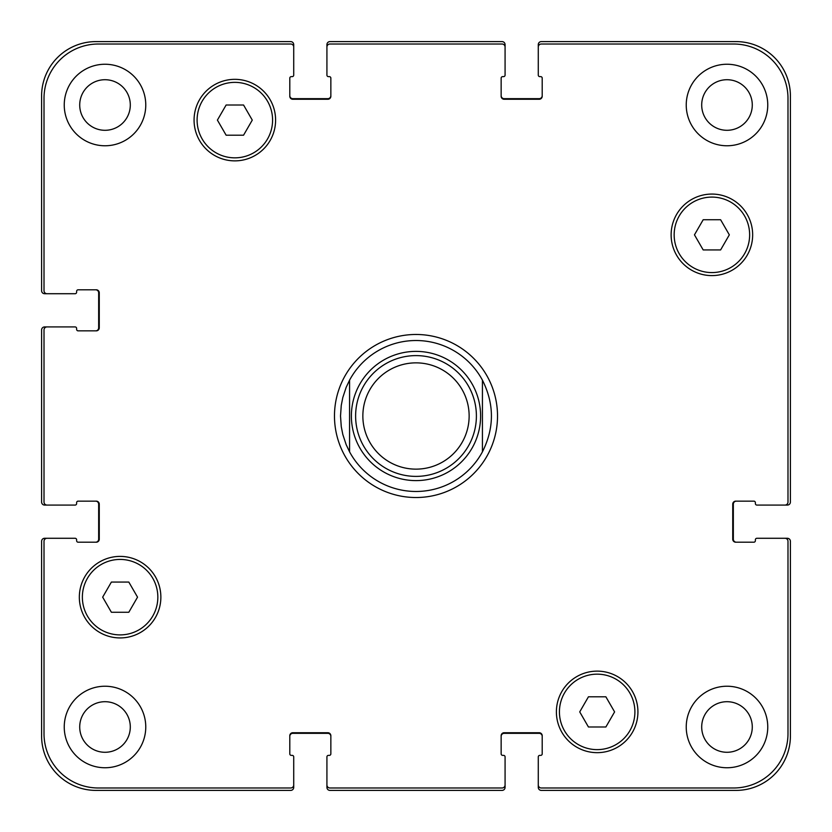 <?xml version="1.0" encoding="UTF-8"?>
<svg xmlns="http://www.w3.org/2000/svg" width="832" height="832" viewBox="0 0 832 832"><rect width="100%" height="100%" fill="white"/><g stroke="black" fill="none" stroke-linecap="round" stroke-linejoin="round"><path stroke-width="1.25" d="M349.575 451.849A75.483 75.483 0 0 0 482.425 451.849L482.425 380.151A75.483 75.483 0 0 0 349.575 380.151L349.575 451.849L349.575 380.151L346.154 387.379L342.815 397.509L341.266 405.361L340.517 416L341.266 426.639L342.815 434.491L346.154 444.621L349.575 451.849A75.483 75.483 0 0 0 482.425 451.849L482.425 380.151C494.416 404.05 494.416 427.95 482.425 451.849M334.474 416A81.526 81.526 0 0 1 456.758 345.394A81.526 81.526 0 0 1 456.758 486.606A81.526 81.526 0 0 1 334.474 416M482.425 380.151A75.483 75.483 0 0 0 349.575 380.151M355.618 416A60.382 60.382 0 0 0 446.191 468.302A60.382 60.382 0 0 0 446.191 363.698A60.382 60.382 0 0 0 355.618 416M362.856 416A53.144 53.144 0 0 0 442.572 462.02A53.144 53.144 0 0 0 442.572 369.98A53.144 53.144 0 0 0 362.856 416M720.616 219.742L729.331 234.842L720.616 249.933L703.186 249.933L694.46 234.842L703.186 219.742L720.616 219.742M243.558 105.009L252.273 120.099L243.558 135.2L226.127 135.2L217.402 120.099L226.127 105.009L243.558 105.009M128.814 582.067L137.54 597.158L128.814 612.258L111.384 612.258L102.669 597.158L111.384 582.067L128.814 582.067M605.873 696.8L614.598 711.901L605.873 726.991L588.442 726.991L579.727 711.901L588.442 696.8L605.873 696.8M157.841 597.158A37.742 37.742 0 0 0 101.234 564.481A37.742 37.742 0 0 0 101.234 629.845A37.742 37.742 0 0 0 157.841 597.158M160.867 597.158A40.758 40.758 0 0 1 99.726 632.466A40.758 40.758 0 0 1 99.726 561.86A40.758 40.758 0 0 1 160.867 597.158M634.899 711.901A37.742 37.742 0 0 0 578.292 679.214A37.742 37.742 0 0 0 578.292 744.578A37.742 37.742 0 0 0 634.899 711.901M637.926 711.901A40.758 40.758 0 0 1 576.784 747.198A40.758 40.758 0 0 1 576.784 676.593A40.758 40.758 0 0 1 637.926 711.901M749.642 234.842A37.742 37.742 0 0 0 693.025 202.155A37.742 37.742 0 0 0 693.025 267.519A37.742 37.742 0 0 0 749.642 234.842M752.658 234.842A40.758 40.758 0 0 1 691.517 270.14A40.758 40.758 0 0 1 691.517 199.534A40.758 40.758 0 0 1 752.658 234.842M272.584 120.099A37.742 37.742 0 0 0 215.966 87.422A37.742 37.742 0 0 0 215.966 152.786A37.742 37.742 0 0 0 272.584 120.099M275.6 120.099A40.758 40.758 0 0 1 214.458 155.407A40.758 40.758 0 0 1 214.458 84.802A40.758 40.758 0 0 1 275.6 120.099M44.013 733.637A54.35 54.35 0 0 0 98.363 787.987L290.701 787.987A3.016 3.016 0 0 0 293.717 784.961L293.717 756.881A1.508 1.508 0 0 0 292.209 755.373L291.304 755.373A1.508 1.508 0 0 1 289.796 753.865L289.796 735.748A3.016 3.016 0 0 1 292.812 732.732L327.839 732.732A3.016 3.016 0 0 1 330.855 735.748L330.855 753.865A1.508 1.508 0 0 1 329.347 755.373L328.442 755.373A1.508 1.508 0 0 0 326.924 756.881L326.924 784.961A3.016 3.016 0 0 0 329.95 787.987L502.05 787.987A3.016 3.016 0 0 0 505.076 784.961L505.076 756.881A1.508 1.508 0 0 0 503.558 755.373L502.653 755.373A1.508 1.508 0 0 1 501.145 753.865L501.145 735.748A3.016 3.016 0 0 1 504.161 732.732L539.188 732.732A3.016 3.016 0 0 1 542.204 735.748L542.204 753.865A1.508 1.508 0 0 1 540.696 755.373L539.791 755.373A1.508 1.508 0 0 0 538.283 756.881L538.283 784.961A3.016 3.016 0 0 0 541.299 787.987L733.637 787.987A54.35 54.35 0 0 0 787.987 733.637L787.987 541.299A3.016 3.016 0 0 0 784.961 538.283L756.881 538.283A1.508 1.508 0 0 0 755.373 539.791L755.373 540.696A1.508 1.508 0 0 1 753.865 542.204L735.748 542.204A3.016 3.016 0 0 1 732.732 539.188L732.732 504.161A3.016 3.016 0 0 1 735.748 501.145L753.865 501.145A1.508 1.508 0 0 1 755.373 502.653L755.373 503.558A1.508 1.508 0 0 0 756.881 505.076L784.961 505.076A3.016 3.016 0 0 0 787.987 502.05L787.987 98.363A54.35 54.35 0 0 0 733.637 44.013L541.299 44.013A3.016 3.016 0 0 0 538.283 47.039L538.283 75.119A1.508 1.508 0 0 0 539.791 76.627L540.696 76.627A1.508 1.508 0 0 1 542.204 78.135L542.204 96.252A3.016 3.016 0 0 1 539.188 99.268L504.161 99.268A3.016 3.016 0 0 1 501.145 96.252L501.145 78.135A1.508 1.508 0 0 1 502.653 76.627L503.558 76.627A1.508 1.508 0 0 0 505.076 75.119L505.076 47.039A3.016 3.016 0 0 0 502.05 44.013L329.95 44.013A3.016 3.016 0 0 0 326.924 47.039L326.924 75.119A1.508 1.508 0 0 0 328.442 76.627L329.347 76.627A1.508 1.508 0 0 1 330.855 78.135L330.855 96.252A3.016 3.016 0 0 1 327.839 99.268L292.812 99.268A3.016 3.016 0 0 1 289.796 96.252L289.796 78.135A1.508 1.508 0 0 1 291.304 76.627L292.209 76.627A1.508 1.508 0 0 0 293.717 75.119L293.717 47.039A3.016 3.016 0 0 0 290.701 44.013L98.363 44.013A54.35 54.35 0 0 0 44.013 98.363L44.013 290.701A3.016 3.016 0 0 0 47.039 293.717L75.119 293.717A1.508 1.508 0 0 0 76.627 292.209L76.627 291.304A1.508 1.508 0 0 1 78.135 289.796L96.252 289.796A3.016 3.016 0 0 1 99.268 292.812L99.268 327.839A3.016 3.016 0 0 1 96.252 330.855L78.135 330.855A1.508 1.508 0 0 1 76.627 329.347L76.627 328.442A1.508 1.508 0 0 0 75.119 326.924L47.039 326.924A3.016 3.016 0 0 0 44.013 329.95L44.013 502.05A3.016 3.016 0 0 0 47.039 505.076L75.119 505.076A1.508 1.508 0 0 0 76.627 503.558L76.627 502.653A1.508 1.508 0 0 1 78.135 501.145L96.252 501.145A3.016 3.016 0 0 1 99.268 504.161L99.268 539.188A3.016 3.016 0 0 1 96.252 542.204L78.135 542.204A1.508 1.508 0 0 1 76.627 540.696L76.627 539.791A1.508 1.508 0 0 0 75.119 538.283L47.039 538.283A3.016 3.016 0 0 0 44.013 541.299L44.013 733.637M145.766 105.009A40.758 40.758 0 0 1 84.625 140.306A40.758 40.758 0 0 1 84.625 69.711A40.758 40.758 0 0 1 145.766 105.009M145.766 726.991A40.758 40.758 0 0 1 84.625 762.289A40.758 40.758 0 0 1 84.625 691.694A40.758 40.758 0 0 1 145.766 726.991M767.759 726.991A40.758 40.758 0 0 1 706.618 762.289A40.758 40.758 0 0 1 706.618 691.694A40.758 40.758 0 0 1 767.759 726.991M767.759 105.009A40.758 40.758 0 0 1 706.618 140.306A40.758 40.758 0 0 1 706.618 69.711A40.758 40.758 0 0 1 767.759 105.009M79.716 105.009A25.293 25.293 0 0 0 117.655 126.911A25.293 25.293 0 0 0 117.655 83.106A25.293 25.293 0 0 0 79.716 105.009M79.716 726.991A25.293 25.293 0 0 0 117.655 748.894A25.293 25.293 0 0 0 117.655 705.089A25.293 25.293 0 0 0 79.716 726.991M701.698 726.991A25.293 25.293 0 0 0 739.638 748.894A25.293 25.293 0 0 0 739.638 705.089A25.293 25.293 0 0 0 701.698 726.991M701.698 105.009A25.293 25.293 0 0 0 739.638 126.911A25.293 25.293 0 0 0 739.638 83.106A25.293 25.293 0 0 0 701.698 105.009M736.351 501.145A3.016 3.016 0 0 0 733.335 504.161L733.335 539.188A3.016 3.016 0 0 0 736.351 542.204M784.961 538.283L787.384 538.283A3.016 3.016 0 0 1 790.4 541.299L790.4 736.05A54.35 54.35 0 0 1 736.05 790.4L541.299 790.4A3.016 3.016 0 0 1 538.283 787.384L538.283 784.961M542.204 736.351A3.016 3.016 0 0 0 539.188 733.335L504.161 733.335A3.016 3.016 0 0 0 501.145 736.351M505.076 784.961L505.076 787.384A3.016 3.016 0 0 1 502.05 790.4L329.95 790.4A3.016 3.016 0 0 1 326.924 787.384L326.924 784.961M330.855 736.351A3.016 3.016 0 0 0 327.839 733.335L292.812 733.335A3.016 3.016 0 0 0 289.796 736.351M293.717 784.961L293.717 787.384A3.016 3.016 0 0 1 290.701 790.4L95.95 790.4A54.35 54.35 0 0 1 41.6 736.05L41.6 541.299A3.016 3.016 0 0 1 44.616 538.283L47.039 538.283M95.649 542.204A3.016 3.016 0 0 0 98.665 539.188L98.665 504.161A3.016 3.016 0 0 0 95.649 501.145M47.039 505.076L44.616 505.076A3.016 3.016 0 0 1 41.6 502.05L41.6 329.95A3.016 3.016 0 0 1 44.616 326.924L47.039 326.924M95.649 330.855A3.016 3.016 0 0 0 98.665 327.839L98.665 292.812A3.016 3.016 0 0 0 95.649 289.796M47.039 293.717L44.616 293.717A3.016 3.016 0 0 1 41.6 290.701L41.6 95.95A54.35 54.35 0 0 1 95.95 41.6L290.701 41.6A3.016 3.016 0 0 1 293.717 44.616L293.717 47.039M289.796 95.649A3.016 3.016 0 0 0 292.812 98.665L327.839 98.665A3.016 3.016 0 0 0 330.855 95.649M326.924 47.039L326.924 44.616A3.016 3.016 0 0 1 329.95 41.6L502.05 41.6A3.016 3.016 0 0 1 505.076 44.616L505.076 47.039M501.145 95.649A3.016 3.016 0 0 0 504.161 98.665L539.188 98.665A3.016 3.016 0 0 0 542.204 95.649M538.283 47.039L538.283 44.616A3.016 3.016 0 0 1 541.299 41.6L736.05 41.6A54.35 54.35 0 0 1 790.4 95.95L790.4 502.05A3.016 3.016 0 0 1 787.384 505.076L784.961 505.076M472.857 446.69A64.615 64.615 0 0 0 431.829 353.35A64.615 64.615 0 0 0 351.385 416A64.615 64.615 0 0 0 472.857 446.69"/></g></svg>
